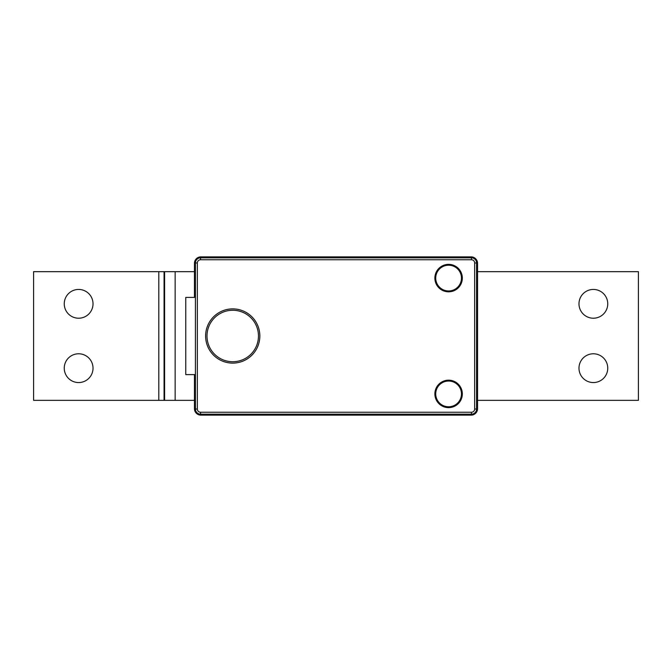 <?xml version="1.0" encoding="UTF-8"?>
<svg xmlns="http://www.w3.org/2000/svg" width="672" height="672" viewBox="0 0 672 672"><rect width="100%" height="100%" fill="white"/><g stroke="black" fill="none" stroke-linecap="round" stroke-linejoin="round"><path stroke-width="1.01" d="M578.978 368.172A14.389 14.389 0 0 0 593.359 382.561A14.389 14.389 0 0 0 607.748 368.172A14.389 14.389 0 0 0 593.359 353.783A14.389 14.389 0 0 0 578.978 368.172M578.978 303.828A14.389 14.389 0 0 0 593.359 318.217A14.389 14.389 0 0 0 607.748 303.828A14.389 14.389 0 0 0 593.359 289.439A14.389 14.389 0 0 0 578.978 303.828M232.73 308.885A27.115 27.115 0 0 0 205.615 336A27.115 27.115 0 0 0 232.73 363.115A27.115 27.115 0 0 0 259.846 336A27.115 27.115 0 0 0 232.73 308.885M232.73 310.262A25.738 25.738 0 0 0 207.001 336A25.738 25.738 0 0 0 232.73 361.738A25.738 25.738 0 0 0 258.468 336A25.738 25.738 0 0 0 232.73 310.262M448.594 264.365A13.734 13.734 0 0 0 434.868 278.09A13.734 13.734 0 0 0 448.594 291.824A13.734 13.734 0 0 0 462.328 278.09A13.734 13.734 0 0 0 448.594 264.365M448.594 265.222A12.869 12.869 0 0 0 435.725 278.09A12.869 12.869 0 0 0 448.594 290.959A12.869 12.869 0 0 0 461.462 278.09A12.869 12.869 0 0 0 448.594 265.222M448.594 380.176A13.734 13.734 0 0 0 434.868 393.91A13.734 13.734 0 0 0 448.594 407.635A13.734 13.734 0 0 0 462.328 393.91A13.734 13.734 0 0 0 448.594 380.176M448.594 381.041A12.869 12.869 0 0 0 435.725 393.91A12.869 12.869 0 0 0 448.594 406.778A12.869 12.869 0 0 0 461.462 393.91A12.869 12.869 0 0 0 448.594 381.041M64.252 303.828A14.389 14.389 0 0 0 78.641 318.217A14.389 14.389 0 0 0 93.022 303.828A14.389 14.389 0 0 0 78.641 289.439A14.389 14.389 0 0 0 64.252 303.828M64.252 368.172A14.389 14.389 0 0 0 78.641 382.561A14.389 14.389 0 0 0 93.022 368.172A14.389 14.389 0 0 0 78.641 353.783A14.389 14.389 0 0 0 64.252 368.172M158.794 271.656L33.6 271.656L33.6 400.344L158.794 400.344L158.794 271.656L194.452 271.656M158.794 400.344L164.606 400.344L164.606 271.656M164.606 400.344L194.452 400.344M195.418 297.394L185.766 297.394L185.766 374.606L195.418 374.606L195.418 297.394M195.418 409.03L195.418 262.97A5.149 5.149 0 0 1 200.567 257.83L471.433 257.83A5.149 5.149 0 0 1 476.582 262.97L476.582 409.03A5.149 5.149 0 0 1 471.433 414.17L200.567 414.17A5.149 5.149 0 0 1 195.418 409.03L197.35 409.03A3.217 3.217 0 0 0 200.567 412.247L200.567 414.17A5.149 5.149 0 0 1 195.418 409.03M477.548 271.656L638.4 271.656L638.4 400.344L477.548 400.344M194.452 374.606L194.452 408.702A6.434 6.434 0 0 0 200.886 415.136L471.114 415.136A6.434 6.434 0 0 0 477.548 408.702L477.548 263.298A6.434 6.434 0 0 0 471.114 256.864L200.886 256.864A6.434 6.434 0 0 0 194.452 263.298L194.452 297.394M164.06 400.344L164.06 271.656M175.148 400.344L175.148 271.656M200.567 412.247L471.433 412.247A3.217 3.217 0 0 0 474.65 409.03L474.65 262.97A3.217 3.217 0 0 0 471.433 259.753L200.567 259.753L200.567 257.83A5.149 5.149 0 0 0 195.418 262.97L197.35 262.97L197.35 409.03M471.433 259.753L471.433 257.83A5.149 5.149 0 0 1 476.582 262.97L474.65 262.97M474.65 409.03L476.582 409.03A5.149 5.149 0 0 1 471.433 414.17L471.433 412.247M200.567 259.753A3.217 3.217 0 0 0 197.35 262.97"/></g></svg>
